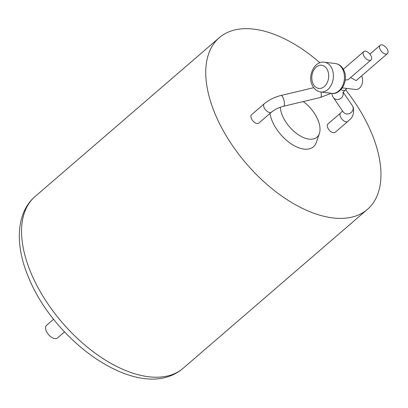 <?xml version="1.0" encoding="UTF-8"?>
<svg xmlns="http://www.w3.org/2000/svg" width="408" height="408" viewBox="0 0 408 408"><rect width="100%" height="100%" fill="white"/><g stroke="black" fill="none" stroke-linecap="round" stroke-linejoin="round"><path stroke-width="0.61" d="M53.591 319.265L46.553 325.339A8.339 4.544 49.2 0 0 46.247 330.954A8.339 4.544 49.2 0 0 51.688 337.345A8.339 4.544 49.2 0 0 57.441 337.967L64.479 331.893M303.251 101.567A25.745 14.035 -130.8 0 1 317.888 119.84A25.745 14.035 -130.8 0 1 319.377 133.493A25.745 14.035 -130.8 0 1 302.236 136.981A25.745 14.035 -130.8 0 1 282.377 115.541A25.745 14.035 -130.8 0 1 280.276 107.238M345.576 89.709A113.378 61.807 -130.8 0 1 371.545 132.993A113.378 61.807 -130.8 0 1 367.394 209.396A113.378 61.807 -130.8 0 1 289.15 200.991A113.378 61.807 -130.8 0 1 215.164 114.067A113.378 61.807 -130.8 0 1 219.315 37.663A113.378 61.807 -130.8 0 1 319.882 62.73M319.377 133.493L316.317 142.387A30.722 16.748 -130.8 0 1 295.866 146.549A30.722 16.748 -130.8 0 1 272.172 120.967A30.722 16.748 -130.8 0 1 269.948 113.485M264.267 103.765L251.568 114.719A5.534 3.019 49.2 0 0 251.364 118.448A5.534 3.019 49.2 0 0 254.975 122.691A5.534 3.019 49.2 0 0 258.794 123.104L271.499 112.149C274.706 109.477 278.725 107.513 283.55 106.253A5.534 1.78 -103.4 0 0 284.192 105.478A5.534 1.78 -103.4 0 0 283.223 98.058A5.534 1.78 -103.4 0 0 280.985 95.487C274.538 97.094 268.964 99.853 264.267 103.765A5.534 3.019 49.2 0 0 264.068 107.498A5.534 3.019 49.2 0 0 267.679 111.741A5.534 3.019 49.2 0 0 271.499 112.149M340.619 113.006L327.915 123.961A5.534 3.019 49.2 0 0 327.711 127.689A5.534 3.019 49.2 0 0 331.327 131.932A5.534 3.019 49.2 0 0 335.147 132.345L347.851 121.39A5.534 3.019 49.2 0 1 344.031 120.982A5.534 3.019 49.2 0 1 340.415 116.734A5.534 3.019 49.2 0 1 340.619 113.006L342.552 110.93M379.965 48.991A5.534 3.019 -130.8 0 1 380.169 45.263A5.534 3.019 -130.8 0 1 383.989 45.67A5.534 3.019 -130.8 0 1 387.6 49.914A5.534 3.019 -130.8 0 1 387.396 53.647A5.534 3.019 -130.8 0 1 383.576 53.234A5.534 3.019 -130.8 0 1 379.965 48.991M371.209 56.258A5.534 3.019 -130.8 0 1 371.005 59.991A5.534 3.019 -130.8 0 1 367.185 59.578A5.534 3.019 -130.8 0 1 363.574 55.335A5.534 3.019 -130.8 0 1 363.778 51.607A5.534 3.019 -130.8 0 1 367.598 52.015A5.534 3.019 -130.8 0 1 371.209 56.258M371.005 59.991L348.172 79.677L345.204 80.106M387.396 53.647L356.092 80.636L350.656 77.535M361.539 75.944A8.339 5.998 96.9 0 1 361.881 76.658A8.339 5.998 96.9 0 1 361.508 85.476A8.339 5.998 96.9 0 1 355.587 89.495L342.302 87.888M327.66 70.431A11.674 8.395 96.9 0 1 324.319 86.542A11.674 8.395 96.9 0 1 312.839 83.212A11.674 8.395 96.9 0 1 316.185 67.106A11.674 8.395 96.9 0 1 327.66 70.431M183.202 368.225A113.378 61.807 -130.8 0 1 104.953 359.82A113.378 61.807 -130.8 0 1 30.972 272.896A113.378 61.807 -130.8 0 1 35.119 196.493C16.08 212.573 14.678 245.065 28.642 277.593C55.809 344.576 141.331 404.267 183.202 368.225L367.394 209.396M320.749 91.999C316.807 91.382 313.91 88.975 312.064 84.777C307.525 75.052 314.991 60.562 324.355 62.205A15.004 10.797 96.9 0 1 332.076 68.886A15.004 10.797 96.9 0 1 331.408 84.762A15.004 10.797 96.9 0 1 320.749 91.999L331.786 93.335A15.004 10.797 96.9 0 0 342.45 86.098A15.004 10.797 96.9 0 0 343.118 70.222A15.004 10.797 96.9 0 0 335.391 63.541C339.334 64.158 342.23 66.565 344.077 70.757C348.616 80.483 341.149 94.972 331.786 93.335M320.938 92.019A5.534 1.78 76.6 0 1 320.413 97.481L283.55 106.253M347.851 121.39L349.539 119.799C352.991 117.198 354.215 113.011 353.226 107.238L352.364 105.667A5.534 4.978 145.5 0 1 352.808 106.478A5.534 4.978 145.5 0 1 350.192 113.174A5.534 4.978 145.5 0 1 343.245 111.94L333.305 97.502A5.534 4.978 -34.5 0 0 340.058 98.843A5.534 4.978 -34.5 0 0 343.011 92.412M347.024 88.459L345.056 90.158A5.534 3.019 -130.8 0 1 340.971 89.576M219.315 37.663L35.119 196.493M324.355 62.205L335.391 63.541M313.706 87.694L280.985 95.487M331.22 93.264L320.413 97.481M380.169 45.263L369.908 54.106M363.778 51.607L343.332 69.233M343.123 92.233L352.364 105.667M331.811 93.335L332.449 95.926L333.305 97.502M342.812 92.805L345.056 90.158"/></g></svg>
